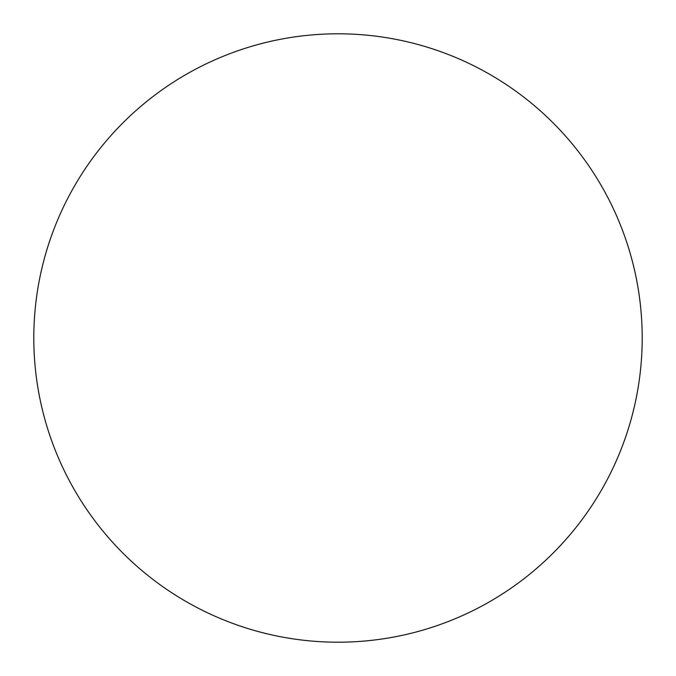 <?xml version="1.0" encoding="UTF-8"?>
<svg xmlns="http://www.w3.org/2000/svg" width="676" height="676" viewBox="0 0 676 676"><rect width="100%" height="100%" fill="white"/><g stroke="black" fill="none" stroke-linecap="round" stroke-linejoin="round"><path stroke-width="1.01" d="M338 642.2A304.2 304.2 0 0 1 33.8 338A304.2 304.2 0 0 1 338 33.8A304.2 304.2 0 0 1 642.2 338A304.2 304.2 0 0 1 338 642.2"/></g></svg>
